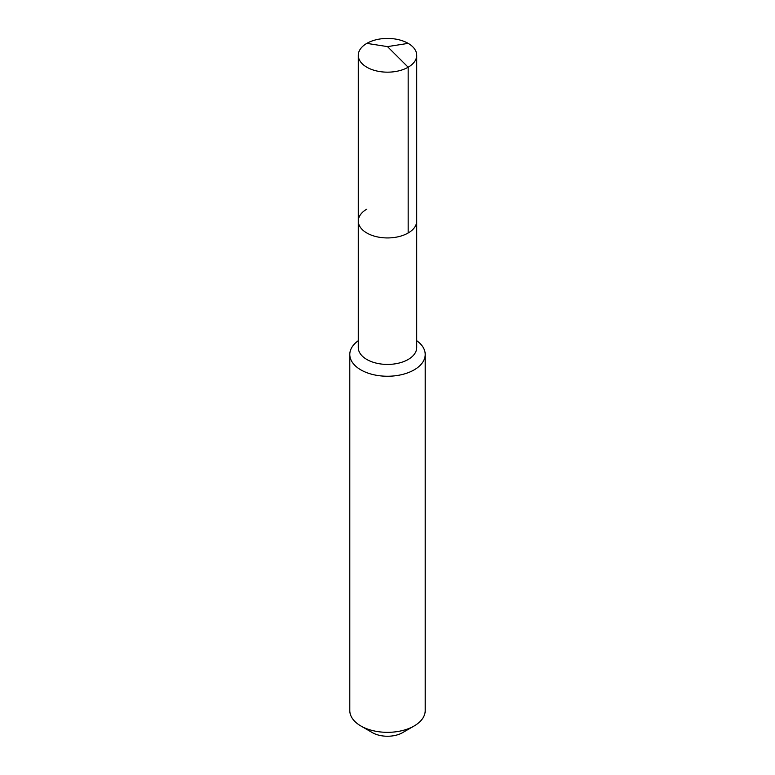 <?xml version="1.0" encoding="UTF-8"?>
<svg xmlns="http://www.w3.org/2000/svg" width="775" height="775" viewBox="0 0 775 775"><rect width="100%" height="100%" fill="white"/><g stroke="black" fill="none" stroke-linecap="round" stroke-linejoin="round"><path stroke-width="1.16" d="M358.282 221.069L358.282 55.296A29.218 16.876 180 0 0 376.321 70.883A29.218 16.876 180 0 0 408.163 67.222L387.5 46.616L408.163 67.222A29.218 16.876 0 0 0 416.718 55.296L416.718 347.549A29.218 16.876 0 0 1 408.163 359.484A29.218 16.876 180 0 1 376.321 363.136A29.218 16.876 180 0 1 358.282 347.549L358.282 221.069A29.218 16.876 180 0 0 376.321 236.656A29.218 16.876 180 0 0 408.163 232.994A29.218 16.876 0 0 0 416.718 221.069A29.218 16.876 0 0 1 408.163 232.994L408.163 67.222L408.163 232.994A29.218 16.876 180 0 1 376.321 236.656A29.218 16.876 180 0 1 358.282 221.069A29.218 16.876 180 0 1 366.837 209.143M425.204 354.475L425.204 710.578A37.704 21.768 0 0 1 414.16 725.962L402.613 732.637L414.16 725.962A37.704 21.768 180 0 1 360.84 725.962A37.704 21.768 180 0 1 349.796 710.578L349.796 354.475A37.704 21.768 180 0 0 373.075 374.587A37.704 21.768 180 0 0 414.16 369.869A37.704 21.768 0 0 0 425.204 354.475A37.704 21.768 0 0 0 416.718 340.719M349.796 354.475A37.704 21.768 180 0 1 358.282 340.719M402.613 732.637A21.371 12.332 180 0 1 372.387 732.637L360.84 725.962M416.718 55.296A29.218 16.876 0 0 0 398.679 39.709A29.218 16.876 0 0 0 366.837 43.371A29.218 16.876 180 0 0 358.282 55.296M408.163 43.371L387.5 46.616L366.837 43.371"/></g></svg>
